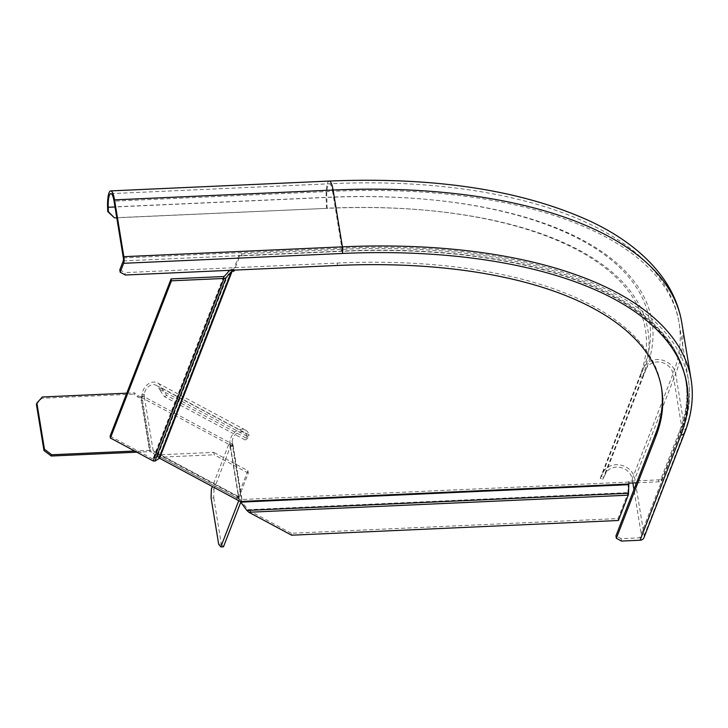 <?xml version="1.0" encoding="UTF-8"?>
<svg xmlns="http://www.w3.org/2000/svg" width="728" height="728" viewBox="0 0 728 728"><rect width="100%" height="100%" fill="white"/><g stroke="black" fill="none" stroke-linecap="round" stroke-linejoin="round"><path stroke-width="0.55" stroke-dasharray="3.64 2.73" d="M228.528 444.89L231.186 444.762L232.296 446.182A3.276 0.746 -92.6 0 0 232.523 446.319A3.276 0.746 -92.6 0 0 232.969 445.545L232.15 441.341L229.912 441.55L230.321 445.663A3.276 0.746 87.4 0 1 229.875 446.437A3.276 0.746 87.4 0 1 229.638 446.3L228.528 444.89L212.367 486.55M238.748 500.7L239.157 499.645A2.184 0.974 -9.3 0 0 239.184 499.39A2.184 0.974 -9.3 0 0 238.811 498.953L229.975 444.972A11.994 9.273 118.2 0 1 229.912 441.55A11.994 9.273 118.2 0 1 238.038 430.039A11.994 9.273 118.2 0 1 245.436 430.057A11.994 9.273 118.2 0 1 249.258 434.953L247.183 436.518L245.145 439.976L247.302 438.693L249.34 435.235M231.186 444.762L213.996 489.052L211.347 489.17M213.996 489.052L213.759 497.888L211.102 498.007M213.759 497.888L221.321 544.098L218.673 544.226M223.46 546.819L221.321 544.098M240.841 502.02L241.805 499.526A4.905 2.193 170.7 0 0 241.878 498.944A4.905 2.193 170.7 0 0 241.041 497.961L238.829 496.778L236.6 497.761L238.811 498.953M126.754 393.193L134.362 392.847L133.861 394.121L137.665 396.978A3.276 2.83 21.2 0 0 140.732 397.625L141.223 396.351L150.068 450.332A4.905 2.193 170.7 0 1 153.18 450.85L155.392 452.043L153.171 453.025L150.951 451.842A2.184 0.974 -9.3 0 0 149.568 451.606L140.732 397.625L143.38 395.75L141.223 396.351L144.344 396.869L144.29 394.23A9.273 7.162 118.2 0 1 150.569 385.33A9.273 7.162 118.2 0 1 156.293 385.349A9.273 7.162 118.2 0 1 159.241 389.134L161.398 387.842A11.994 9.273 -61.8 0 0 157.576 382.946A11.994 9.273 -61.8 0 0 150.177 382.928A11.994 9.273 -61.8 0 0 142.051 394.44A11.994 9.273 -61.8 0 0 142.115 397.861L150.951 451.842M247.183 436.518L247.101 436.245A9.273 7.162 -61.8 0 0 244.153 432.459A9.273 7.162 -61.8 0 0 238.429 432.45A9.273 7.162 -61.8 0 0 232.15 441.341L232.969 445.545L232.996 444.799L232.969 445.545L230.321 445.663L239.157 499.645M239.184 499.39L230.321 445.663A2.184 0.974 170.7 0 0 230.348 445.409A2.184 0.974 170.7 0 0 229.975 444.972L142.115 397.861A2.184 0.974 170.7 0 0 140.732 397.625L142.051 394.44L144.29 394.23L143.38 395.75M141.223 396.351A3.276 2.83 -158.8 0 1 138.165 395.704L134.362 392.847M150.068 450.332L134.644 451.023M36.4 404.331L41.824 398.271L133.861 394.121M136.8 452.179L149.568 451.606M42.315 396.988L41.824 398.271M247.893 470.697L237.947 496.323L238.347 498.725L160.861 457.175L160.46 454.773L213.723 452.37L214.123 454.782L160.861 457.175L156.347 456.374L153.171 453.025L236.6 497.761L236.791 499.517L238.347 498.725L248.294 473.1L247.893 470.697L213.723 452.37M155.392 452.043L157.639 453.972L160.46 454.773L238.829 496.778L155.392 452.043M248.294 473.1L214.123 454.782M237.947 496.323L238.829 496.778M245.145 439.976L164.61 396.796L159.323 389.407M161.48 388.115L166.767 395.504L247.302 438.693M164.61 396.796L166.767 395.504M119.802 269.833L124.979 272.618L125.371 275.02M661.461 387.578A402.484 180.016 170.7 0 0 661.27 386.377A402.484 180.016 170.7 0 0 592.592 305.769A402.484 180.016 170.7 0 0 337.173 263.063L124.979 272.618M123.269 260.906L341.823 251.069A428.119 191.473 -9.3 0 1 613.513 296.496A428.119 191.473 -9.3 0 1 680.507 432.669L639.703 537.828L621.13 538.656L615.952 535.881M639.703 537.828A2.184 1.884 21.2 0 0 641.505 535.808L633.933 489.553M632.85 482.964L632.204 479.006A14.178 12.267 21.2 0 0 620.001 467.376A14.178 12.267 21.2 0 0 605.441 473.901L603.867 477.331L601.374 476.23L602.948 472.8A16.908 14.624 -158.8 0 1 620.311 465.019A16.908 14.624 -158.8 0 1 634.852 478.878L644.162 535.681A4.905 4.241 -158.8 0 1 643.962 537.673M621.13 538.656L621.53 541.068M601.374 476.23L600.2 478.314L602.693 479.415L603.867 477.331M600.2 478.314L639.812 376.23A396.023 177.122 170.7 0 0 577.841 250.259A396.023 177.122 170.7 0 0 425.161 210.183A396.023 177.122 170.7 0 0 326.526 208.235L326.153 197.343A16.908 3.849 87.4 0 1 329.265 181.063M114.332 217.79L327.154 208.335A398.38 178.178 170.7 0 1 426.371 210.292A398.38 178.178 170.7 0 1 579.97 250.605A398.38 178.178 170.7 0 1 642.305 377.322L646.246 368.75A14.178 12.267 -158.8 0 1 660.806 362.216A14.178 12.267 -158.8 0 1 673.009 373.846L682.309 430.648A2.184 1.884 -158.8 0 1 680.507 432.669M116.771 217.799L327.154 208.335L326.772 197.443A403.84 180.617 -9.3 0 1 646.246 368.75L605.441 473.901M602.693 479.415L642.305 377.322L639.812 376.23L643.752 367.649A401.474 179.561 170.7 0 0 580.926 239.94A401.474 179.561 170.7 0 0 326.153 197.343L107.589 207.18M241.678 253.881L341.414 249.395A427.573 191.237 -9.3 0 1 685.712 380.398A427.573 191.237 -9.3 0 1 679.661 430.767L661.042 478.751A2.184 0.974 -9.3 0 1 658.521 479.87L628.856 481.208L628.51 482.091L239.949 499.59L159.259 456.32L231.804 269.369L233.624 269.287L239.166 255A2.184 0.974 -9.3 0 1 241.678 253.881L241.996 255.81A2.184 0.974 170.7 0 0 239.476 256.929L234.361 270.115M636.554 482.8L658.831 481.79A2.184 0.974 170.7 0 0 661.352 480.68L679.97 432.696A427.573 191.237 170.7 0 0 686.031 382.318A427.573 191.237 170.7 0 0 341.723 251.324L241.996 255.81M231.804 269.369A3.276 2.83 21.2 0 0 229.684 270.316L157.567 456.183L159.259 456.32M157.567 456.183L152.889 459.05L223.724 276.522M110.101 436.108L152.889 459.05M233.761 270.143L233.624 269.287M291.309 533.269L248.521 510.328L627.9 493.256L618.081 518.564L291.309 533.269L291.619 535.198M239.949 499.59L248.521 510.328M629.174 483.128L628.856 481.208M618.081 518.564L618.39 520.493M627.9 493.256L628.228 484.02A3.276 0.746 87.4 0 1 628.51 482.091M232.296 446.182L229.638 446.3M153.18 450.85L144.344 396.869L232.205 443.98L241.041 497.961M241.805 499.526L232.969 445.545M137.665 396.978L138.165 395.704M247.101 436.245L159.241 389.134M161.398 387.842L249.258 434.953M123.351 257.958L341.905 248.121A430.294 192.456 -9.3 0 1 614.978 293.775A430.294 192.456 -9.3 0 1 688.406 379.952A430.294 192.456 -9.3 0 1 682.309 430.648L641.505 535.808M341.823 251.069A2.184 0.501 -92.6 0 0 341.905 248.121L332.605 191.318L114.05 201.156M632.204 479.006L673.009 373.846A430.294 192.456 170.7 0 0 679.106 323.15A430.294 192.456 170.7 0 0 332.605 191.318A14.178 3.231 -92.6 0 0 329.393 183.793A14.178 3.231 -92.6 0 0 326.772 197.443L114.997 206.98M602.948 472.8L643.752 367.649A16.908 14.624 21.2 0 1 661.115 359.869A16.908 14.624 21.2 0 1 675.657 373.728L634.852 478.878M681.79 322.713A433.024 193.675 -9.3 0 1 675.657 373.728L684.966 430.53A433.024 193.675 170.7 0 0 691.1 379.516M644.162 535.681L684.966 430.53A4.905 4.241 21.2 0 1 684.766 432.523M337.565 265.465L337.173 263.063M341.414 249.395L341.723 251.324M224.424 276.203L153.453 459.095M239.166 255L239.476 256.929M679.97 432.696L679.661 430.767M661.042 478.751L661.352 480.68M658.831 481.79L658.521 479.87M247.866 509.718L627.991 492.61M241.914 501.41L628.228 484.02M229.875 446.437L232.523 446.319M233.042 444.963L241.878 498.944M237.965 496.514L237.801 497.634L238.648 496.878M156.347 456.374L236.791 499.517M157.639 453.972L238.083 497.106M244.153 432.459L156.293 385.349M245.436 430.057L157.576 382.946M661.27 386.377L661.67 388.779M110.838 193.63L329.393 183.793C512.576 174.957 664.163 228.155 679.106 323.15L688.406 379.952C691.118 396.705 689.052 413.904 682.218 431.531L641.413 536.691M425.161 210.183L426.371 210.292M686.031 382.318L685.712 380.398"/><path stroke-width="1.09" d="M212.367 486.55L211.347 489.17L211.102 498.007L218.673 544.226L220.802 546.937L238.748 500.7M240.841 502.02L223.46 546.819L220.802 546.937M134.644 451.023L51.77 454.754L51.279 456.028L43.971 450.541L36.4 404.331L36.891 403.057L44.463 449.267L51.77 454.754M126.754 393.193L42.315 396.988L36.891 403.057M51.279 456.028L136.8 452.179M44.463 449.267L43.971 450.541M119.802 269.833L120.193 272.245L123.66 263.309A4.905 1.119 -92.6 0 0 123.842 256.684L114.542 199.882A16.908 3.849 -92.6 0 0 110.711 190.9A16.908 3.849 -92.6 0 0 107.589 207.18L107.744 211.539L108.372 211.639L108.217 207.28A14.178 3.231 87.4 0 1 110.838 193.63A14.178 3.231 87.4 0 1 114.05 201.156L123.351 257.958A2.184 0.501 87.4 0 1 123.269 260.906L119.802 269.833M655.964 436.199L616.352 538.292L615.952 535.881L655.573 433.797L655.964 436.199A402.484 180.016 -9.3 0 0 661.67 388.779A402.484 180.016 -9.3 0 0 592.983 308.171A402.484 180.016 -9.3 0 0 337.565 265.465L125.371 275.02L120.193 272.245M616.352 538.292L621.53 541.068L640.094 540.231L680.898 435.08A428.119 191.473 170.7 0 0 613.904 298.899A428.119 191.473 170.7 0 0 342.224 253.471L123.66 263.309M655.573 433.797A402.484 180.016 170.7 0 0 661.461 387.578M633.933 489.553L632.85 482.964M680.898 435.08A4.905 4.241 21.2 0 0 684.766 432.523L643.962 537.673A4.905 4.241 -158.8 0 1 640.094 540.231M108.372 211.639L114.332 217.79L107.744 211.539M114.96 217.881L116.771 217.799M229.684 270.325L224.424 276.203A1.092 0.946 -158.8 0 1 223.724 276.522L171.107 278.888L110.101 436.108L110.419 438.038L171.426 280.817L224.033 278.451A3.276 2.83 21.2 0 0 226.144 277.495L231.413 271.608A1.092 0.946 -158.8 0 1 232.114 271.298L159.569 458.24L240.258 501.51L628.828 484.02L628.501 493.247A3.276 0.746 87.4 0 1 628.219 495.176L248.83 512.257L291.619 535.198L618.39 520.493L628.219 495.176M171.107 278.888L171.426 280.817M234.361 270.115L233.934 271.216L233.761 270.143M233.934 271.216L232.114 271.298M159.569 458.24L154.9 461.115L153.208 460.979L110.419 438.038M628.501 493.247L246.865 510.428L240.258 501.51M246.865 510.428L248.83 512.257M628.828 484.02L629.174 483.128L636.554 482.8M108.217 207.28L114.997 206.98M114.542 199.882L333.096 190.044A433.024 193.675 -9.3 0 1 681.79 322.713C679.106 306.661 672.79 291.682 662.853 277.778C646.491 255.255 622.504 236.509 590.89 221.54C522.777 190.226 435.572 176.731 329.265 181.063A16.908 3.849 87.4 0 1 333.096 190.044L342.406 246.847L123.842 256.684M684.766 432.523C691.764 414.478 693.875 396.806 691.1 379.516A433.024 193.675 170.7 0 0 617.198 292.793A433.024 193.675 170.7 0 0 342.406 246.847A4.905 1.119 87.4 0 1 342.224 253.471M224.033 278.451L153.208 460.979M154.9 461.115L226.144 277.495M159.004 458.194L231.413 271.608M628.737 484.666L240.913 502.12M110.711 190.9L329.265 181.063M691.1 379.516L681.79 322.713"/></g></svg>
